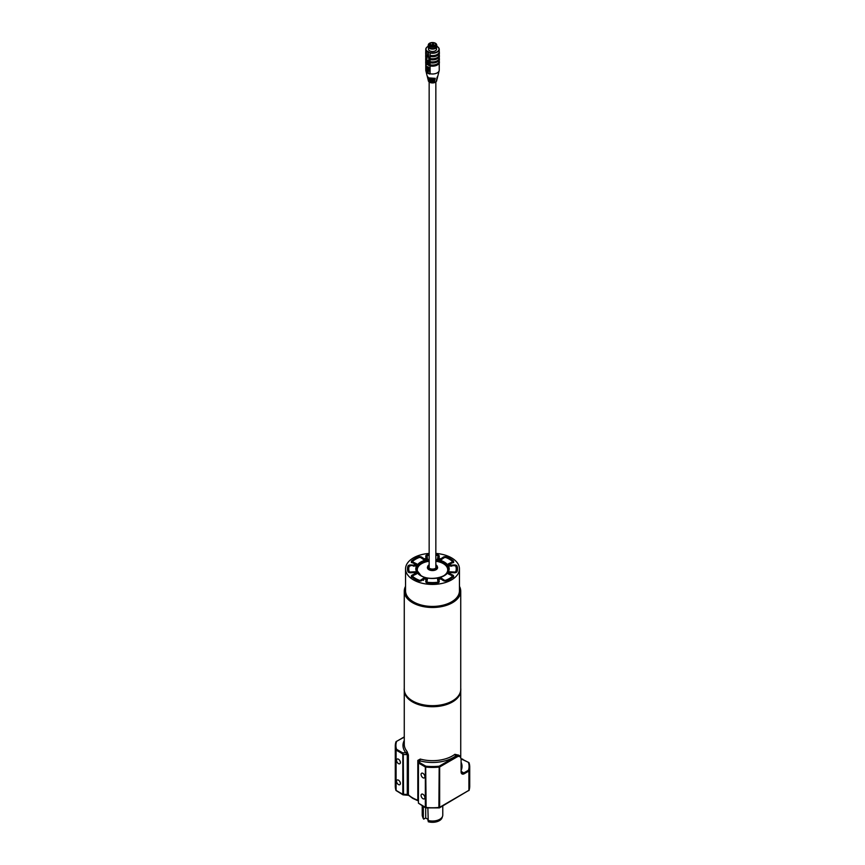 <?xml version="1.0" encoding="UTF-8"?>
<svg xmlns="http://www.w3.org/2000/svg" width="865" height="865" viewBox="0 0 865 865"><rect width="100%" height="100%" fill="white"/><g stroke="black" fill="none" stroke-linecap="round" stroke-linejoin="round"><path stroke-width="1.3" d="M429.159 554.552A25.02 14.445 0 0 0 427.84 554.67A2.563 1.481 0 0 0 425.753 556.13A2.563 1.481 0 0 0 425.764 556.26L426.088 558.39A19.246 11.115 0 0 0 424.207 558.844L421.817 557.201A2.563 1.481 0 0 0 418.411 556.93A25.02 14.445 0 0 0 411.816 560.736A2.563 1.481 0 0 0 411.372 561.569A2.563 1.481 0 0 0 412.129 562.618A2.563 1.481 0 0 0 412.291 562.704L415.124 564.077A19.246 11.115 0 0 0 414.346 565.169L410.659 564.975A2.563 1.481 0 0 0 407.912 566.175A25.02 14.445 0 0 0 407.48 568.867A25.02 14.445 0 0 0 407.912 571.56A2.563 1.481 0 0 0 408.615 572.327A2.563 1.481 0 0 0 410.659 572.76L414.346 572.576A19.246 11.115 0 0 0 415.124 573.657L412.291 575.03A2.563 1.481 0 0 0 411.372 576.166A2.563 1.481 0 0 0 411.816 576.998A25.02 14.445 0 0 0 414.8 579.085A25.02 14.445 0 0 0 418.411 580.804A2.563 1.481 0 0 0 421.817 580.534L424.207 578.901A19.246 11.115 0 0 0 426.088 579.345L425.764 581.475A2.563 1.481 0 0 0 425.753 581.604A2.563 1.481 0 0 0 426.499 582.653A2.563 1.481 0 0 0 427.84 583.064A25.02 14.445 0 0 0 437.16 583.064A2.563 1.481 0 0 0 439.247 581.604A2.563 1.481 0 0 0 439.236 581.475L438.912 579.345A19.246 11.115 0 0 0 440.793 578.901L443.183 580.534A2.563 1.481 0 0 0 443.334 580.631A2.563 1.481 0 0 0 446.589 580.804A25.02 14.445 0 0 0 453.184 576.998A2.563 1.481 0 0 0 453.628 576.166A2.563 1.481 0 0 0 452.709 575.03L449.876 573.657A19.246 11.115 0 0 0 450.654 572.576L454.341 572.76A2.563 1.481 0 0 0 457.088 571.56A25.02 14.445 0 0 0 457.52 568.867A25.02 14.445 0 0 0 457.088 566.175A2.563 1.481 0 0 0 454.341 564.975L450.654 565.169A19.246 11.115 0 0 0 449.876 564.077L452.709 562.704A2.563 1.481 0 0 0 453.628 561.569A2.563 1.481 0 0 0 453.184 560.736A25.02 14.445 0 0 0 446.589 556.93A2.563 1.481 0 0 0 443.183 557.201L440.793 558.844A19.246 11.115 0 0 0 438.912 558.39L439.236 556.26A2.563 1.481 0 0 0 439.247 556.13A2.563 1.481 0 0 0 437.16 554.67A25.02 14.445 0 0 0 435.841 554.552M460.796 689.632A28.296 16.338 180 0 1 460.796 689.892A28.296 16.338 180 0 1 443.334 704.986A28.296 16.338 180 0 1 412.486 701.45A28.296 16.338 180 0 1 404.204 689.892A28.296 16.338 180 0 1 404.204 689.632M460.731 688.27A28.296 16.338 180 0 1 460.796 689.373A28.296 16.338 180 0 1 443.334 704.467A28.296 16.338 180 0 1 412.486 700.92A28.296 16.338 180 0 1 404.204 689.373A28.296 16.338 180 0 1 404.269 688.27M405.555 586.827A27.853 16.078 0 0 0 412.81 602.245A27.853 16.078 0 0 0 446.34 604.83A27.853 16.078 0 0 0 459.445 586.827M459.445 586.329A28.231 16.305 180 0 1 460.731 591.184A28.231 16.305 180 0 1 443.302 606.246A28.231 16.305 180 0 1 412.54 602.71A28.231 16.305 180 0 1 404.269 591.184A28.231 16.305 180 0 1 405.555 586.329M460.731 591.184L460.731 689.373A28.231 16.305 180 0 1 443.302 704.434A28.231 16.305 180 0 1 412.54 700.899A28.231 16.305 180 0 1 404.269 689.373L404.269 591.184M429.159 553.427A26.945 15.559 0 0 0 405.555 568.867L405.555 590.871A26.945 15.559 0 0 0 413.448 601.878A26.945 15.559 0 0 0 442.815 605.251A26.945 15.559 0 0 0 459.445 590.871L459.445 568.867A26.945 15.559 0 0 0 451.552 557.871A26.945 15.559 0 0 0 435.841 553.427M405.555 568.867A26.945 15.559 0 0 0 413.448 579.874A26.945 15.559 0 0 0 442.815 583.248A26.945 15.559 0 0 0 459.445 568.867M415.124 574.23L415.124 573.657M415.124 564.856L415.124 564.077M439.744 559.374L438.912 558.39M449.876 564.856L449.876 564.077M440.296 579.031L441.096 577.971L444.134 580.069A1.287 0.746 0 0 0 444.21 580.123A1.287 0.746 0 0 0 445.843 580.21A23.744 13.71 0 0 0 452.103 576.598A1.287 0.746 0 0 0 451.952 575.658A1.287 0.746 0 0 0 451.865 575.614L448.254 573.863L449.865 574.263L449.876 573.657M429.224 71.125A2.444 1.406 -120 0 0 429.364 71.06A2.444 1.406 -120 0 0 429.873 69.946A2.444 1.406 -120 0 0 428.802 67.492A2.444 1.406 -120 0 0 426.921 66.832A2.444 1.406 -120 0 0 426.802 66.929M427.451 70.789A2.444 1.406 -120 0 0 429.094 71.222A2.444 1.406 -120 0 0 429.591 70.097A2.444 1.406 -120 0 0 428.532 67.643A2.444 1.406 -120 0 0 426.65 66.994A2.444 1.406 -120 0 0 426.153 68.108A2.444 1.406 -120 0 0 426.823 70.087L426.823 68.508A1.471 0.854 60 0 1 427.137 67.827A1.471 0.854 60 0 1 428.608 68.681A1.471 0.854 60 0 1 428.608 70.379A1.471 0.854 60 0 1 427.451 69.968L427.451 70.789M435.246 78.369L428.683 77.882L427.18 76.109A5.374 3.103 0 0 0 428.662 77.839A5.374 3.103 0 0 0 428.705 77.872A5.374 3.103 0 0 0 435.279 78.326L435.192 78.358A5.244 3.027 180 0 1 429.818 78.358M427.591 76.942A4.909 2.833 0 0 0 434.944 79.375L435.192 78.358M434.814 80.532L429.105 80.056L427.764 78.477A4.779 2.757 0 0 0 429.083 80.013A4.779 2.757 0 0 0 429.116 80.034A4.779 2.757 0 0 0 434.846 80.488L434.76 80.521A4.66 2.692 180 0 1 430.11 80.477M428.175 79.277A4.325 2.498 0 0 0 434.511 81.526L434.76 80.521M426.218 68.692L426.218 71.503A6.736 3.893 180 0 1 425.829 70.649A6.736 3.893 180 0 1 425.764 70.097L425.764 63.167M426.218 63.934L426.218 67.6M425.764 60.031L425.764 61.177A6.736 3.893 0 0 0 426.196 62.54M426.218 63.664L426.218 62.572L426.218 63.664M425.764 56.885L425.764 58.031A6.736 3.893 0 0 0 426.218 59.426L426.218 62.421M426.218 60.518L426.218 56.29A6.736 3.893 0 0 1 425.764 54.884L425.764 53.738M426.218 57.371L426.218 53.143A6.736 3.893 0 0 1 425.764 51.738L425.764 49.348A6.736 3.893 180 0 1 427.732 46.602L427.916 46.494A6.477 3.741 0 0 0 426.715 50.84L426.218 54.236M437.171 46.548A6.736 3.893 180 0 1 437.268 46.602L437.268 46.602A6.736 3.893 180 0 1 439.236 49.348A6.736 3.893 180 0 1 437.268 52.105A6.736 3.893 180 0 1 430.078 52.981L429.57 52.484A6.477 3.741 0 0 0 437.085 51.792A6.477 3.741 0 0 0 437.085 46.494A6.477 3.741 0 0 0 436.922 46.407A4.422 2.552 0 0 1 436.922 46.526A4.422 2.552 0 0 1 434.198 48.883A4.422 2.552 0 0 1 429.364 48.332A4.422 2.552 180 0 1 428.078 46.526A4.422 2.552 180 0 1 428.078 46.364A6.477 3.741 0 0 0 427.916 46.494L427.732 46.602M426.218 50.754A6.736 3.893 180 0 1 425.764 49.348M436.641 44.666A4.174 2.411 0 0 1 434.317 47.121A4.174 2.411 0 0 1 429.548 46.656A4.174 2.411 180 0 1 428.359 44.666A4.174 2.411 180 0 1 431.138 42.677A4.174 2.411 180 0 1 435.452 43.25A4.174 2.411 0 0 1 436.641 44.666L436.901 45.91A4.422 2.552 0 0 1 436.922 46.213L436.922 46.526M429.083 44.288L429.083 44.191A3.655 2.108 0 0 1 433.17 42.872A3.655 2.108 0 0 1 436.155 44.948A3.655 2.108 0 0 1 433.819 46.926L430.759 46.483A1.287 0.746 180 0 1 430.186 46.288A1.287 0.746 180 0 1 429.851 45.953L429.083 44.191M428.359 44.666L428.099 45.91A4.422 2.552 180 0 0 428.078 46.213A4.422 2.552 180 0 0 429.364 48.018A4.422 2.552 0 0 0 434.198 48.57A4.422 2.552 0 0 0 436.922 46.213M436.544 47.564L436.544 49.143A4.044 2.336 180 0 1 434.046 51.305A4.044 2.336 180 0 1 429.646 50.797A4.044 2.336 180 0 1 428.456 49.143L428.456 47.564M426.715 50.84L429.57 52.484M429.754 65.967L428.143 51.662L425.991 63.805L429.754 65.967L427.872 51.986M430.078 52.981L430.078 73.73L426.218 71.503M439.236 50.819L439.398 53.425L437.247 55.62L430.078 56.463M439.236 53.965L439.398 56.56L437.247 58.766L430.078 59.609M439.236 57.112L439.398 59.707L437.247 61.912L430.078 62.745M439.236 60.247L439.398 62.853L437.247 65.048L430.078 65.891M428.294 69.535L427.721 68.519M426.823 70.087L426.823 68.508M427.451 69.968L427.721 69.806A1.471 0.854 -120 0 0 428.737 70.281M427.278 67.773A1.471 0.854 -120 0 0 427.105 68.346M426.834 63.491L428.91 64.691L427.872 60.366L426.834 61.631L426.834 63.491L427.797 63.913M430.078 55.371A6.736 3.893 0 0 0 439.236 51.738L439.236 49.348M439.236 52.83A6.736 3.893 180 0 1 430.316 56.517M430.078 58.517A6.736 3.893 0 0 0 439.236 54.884L439.236 53.749M439.236 55.976A6.736 3.893 180 0 1 430.316 59.653M430.078 61.664A6.736 3.893 0 0 0 439.236 58.031L439.236 56.895M439.236 59.123A6.736 3.893 180 0 1 430.316 62.799M430.078 64.799A6.736 3.893 0 0 0 439.236 61.177L439.236 60.042M439.236 62.258A6.736 3.893 180 0 1 430.316 65.945M430.078 73.73A6.736 3.893 0 0 0 439.171 70.649A6.736 3.893 0 0 0 439.236 70.097L439.236 63.188M429.883 74.044A6.639 3.828 180 0 1 427.807 73.233A6.639 3.828 180 0 1 426.402 72.033M436.652 80.834C435.365 82.954 433.008 83.418 429.559 82.24L428.348 80.834A4.195 2.422 0 0 0 429.537 82.207A4.195 2.422 0 0 0 433.83 82.791A4.195 2.422 0 0 0 436.652 80.834L436.922 79.137A4.444 2.573 180 0 1 436.901 79.807A4.444 2.573 180 0 1 436.414 80.661L436.663 79.439A4.779 2.757 0 0 0 437.236 78.477L437.485 77.45A5.039 2.909 180 0 1 436.857 78.499L437.095 77.277A5.374 3.103 0 0 0 437.82 76.109L439.171 70.649M434.511 81.526L433.765 81.105A3.341 1.925 180 0 1 429.667 80.337M434.944 79.375L433.808 78.715M433.387 78.769A3.341 1.925 180 0 1 431.613 78.769M427.418 68.843L428.197 69.665L427.418 68.843M427.98 64.021L428.91 64.551M427.894 60.409L426.834 61.631M426.953 61.858L426.953 63.426M428.835 62.648L426.856 61.642L427.861 64.064L428.889 62.81L426.856 61.642M427.883 64.075L428.91 62.853M451.519 565.883L454.395 565.505L450.33 565.721M451.627 566.175L449.746 565.97A17.97 10.369 0 0 0 448.275 563.904L450.622 564.78M450.2 565.342L450.86 565.678M450.265 565.634L448.275 563.904L451.898 562.153A1.287 0.746 0 0 0 452.136 561.169A23.744 13.71 0 0 0 445.897 557.547A1.287 0.746 0 0 0 444.188 557.687L441.139 559.774L439.961 559.677L441.139 559.774A17.97 10.369 0 0 0 437.571 558.92L439.031 558.887M450.308 574.144L449.735 571.797L450.968 572.587M454.374 572.76L454.449 572.035L449.735 571.797A17.97 10.369 0 0 1 448.254 573.863L450.243 574.23M444.188 557.687A1.287 0.8 -124.5 0 0 443.464 557.676L441.377 559.104L437.571 558.92L437.993 556.195A1.287 0.746 0 0 0 437.625 555.611A1.287 0.746 0 0 0 436.955 555.406L435.841 555.06M438.977 580.956L437.528 578.826A17.97 10.369 0 0 0 441.096 577.971L441.323 579.258M425.904 579.312L427.429 578.815L427.007 581.54A1.287 0.746 0 0 0 427.375 582.123A1.287 0.746 0 0 0 428.045 582.329A23.744 13.71 0 0 0 436.89 582.34A1.287 0.746 0 0 0 437.928 581.55L437.528 578.826L439.042 579.323M426.023 558.876L427.472 558.909L425.31 559.363M429.159 555.298A23.744 13.71 0 0 0 428.11 555.395A1.287 0.746 0 0 0 427.072 556.195L427.472 558.909A17.97 10.369 0 0 0 423.904 559.763L425.083 559.655L423.612 559.45M423.558 580.372L423.861 577.961A17.97 10.369 0 0 0 427.429 578.815L425.969 580.945M414.735 574.198L416.725 573.83L413.102 575.582A1.287 0.746 0 0 0 412.864 576.566A23.744 13.71 0 0 0 415.687 578.544A23.744 13.71 0 0 0 419.103 580.188A1.287 0.746 0 0 0 420.812 580.047L423.861 577.961L424.65 579.02M414.4 564.748L416.746 563.883L414.757 565.602M414.692 565.688L410.615 565.461L414.822 565.31M423.904 559.763L420.866 557.666A1.287 0.746 0 0 0 420.79 557.622A1.287 0.746 0 0 0 419.157 557.525A23.744 13.71 0 0 0 412.897 561.136A1.287 0.746 0 0 0 413.048 562.077A1.287 0.746 0 0 0 413.135 562.12L416.746 563.883A17.97 10.369 0 0 0 415.265 565.937L413.394 566.143M414.162 565.645L413.492 565.851M413.978 572.587L415.254 571.765A17.97 10.369 0 0 0 416.725 573.83L412.54 575.474A1.287 0.67 64.2 0 1 413.102 575.582M410.551 565.699A1.287 0.746 0 0 0 409.177 566.294A23.744 13.71 0 0 0 409.167 571.397A1.287 0.746 0 0 0 409.523 571.787A1.287 0.746 0 0 0 410.54 572.003L415.254 571.765L414.67 574.111M422.974 773.353A2.692 1.557 -120 0 0 421.623 773.224A2.692 1.557 -120 0 0 421.212 775.375A2.692 1.557 -120 0 0 422.974 777.754A2.692 1.557 -120 0 0 424.315 777.884A2.692 1.557 -120 0 0 424.737 775.732A2.692 1.557 -120 0 0 422.974 773.353M422.974 794.308A2.692 1.557 -120 0 0 421.623 794.178A2.692 1.557 -120 0 0 421.212 796.341A2.692 1.557 -120 0 0 422.974 798.709A2.692 1.557 -120 0 0 424.315 798.849A2.692 1.557 -120 0 0 424.737 796.687A2.692 1.557 -120 0 0 422.974 794.308M398.473 780.165A2.692 1.557 -120 0 0 397.121 780.035A2.692 1.557 -120 0 0 396.711 782.187A2.692 1.557 -120 0 0 398.473 784.566A2.692 1.557 -120 0 0 399.814 784.696A2.692 1.557 -120 0 0 400.236 782.544A2.692 1.557 -120 0 0 398.473 780.165M398.473 759.211A2.692 1.557 -120 0 0 397.121 759.07A2.692 1.557 -120 0 0 396.711 761.232A2.692 1.557 -120 0 0 398.473 763.611A2.692 1.557 -120 0 0 399.814 763.741A2.692 1.557 -120 0 0 400.236 761.578A2.692 1.557 -120 0 0 398.473 759.211M427.872 820.398A10.272 5.925 0 0 0 442.577 816.236L442.069 817.749A9.753 5.633 180 0 1 428.262 821.75L427.872 808.159M442.577 816.236A10.272 5.925 0 0 0 442.772 815.111L442.772 805.953M417.817 760.4L420.271 759.07L419.72 760.789L418.433 761.027L418.433 800.849A1.287 0.746 180 0 0 417.817 800.222L417.817 760.4A1.287 0.746 180 0 1 418.433 761.027L418.433 803.163L426.121 807.759L425.353 807.315L425.353 766.974L419.266 763.46L419.72 762.671L418.433 763.352L418.433 803.163L425.58 807.878L439.42 807.878L469.089 790.221A37.217 21.484 0 0 0 469.717 786.296L469.717 766.909A37.217 21.484 180 0 1 469.089 770.845L469.089 790.221L467.857 791.021L468.906 790.415L468.906 771.039L464.256 773.721A4.487 2.595 -60 0 1 461.088 771.883L461.088 759.308A5.774 3.33 120 0 0 457.001 756.951L439.647 766.974L439.647 807.315L438.879 807.759L439.193 766.185L456.547 756.172L455.92 755.805A29.518 17.041 180 0 1 419.72 760.789L419.72 762.671L425.807 766.185A36.579 21.117 0 0 0 439.193 766.185L439.312 767.071A37.217 21.484 180 0 1 425.688 767.071L426.121 807.759M420.271 759.07A28.231 16.305 0 0 0 454.893 754.302L458.558 755.156M404.269 690.994L404.269 744.376A28.231 16.305 0 0 0 407.047 751.436L408.388 754.95L408.388 794.773A28.231 16.305 0 0 0 412.54 797.822A28.231 16.305 0 0 0 417.817 800.222A1.287 0.541 109.4 0 0 418.065 800.795L418.433 800.849M402.182 753.599L396.094 750.074L396.094 790.415L402.82 794.308L402.82 754.485L402.182 753.599L402.636 752.81L405.89 752.81A29.518 17.041 180 0 1 404.269 740.462M395.911 790.221L397.143 791.021L395.954 790.48L395.283 786.296A37.217 21.484 0 0 0 395.911 790.221L395.911 749.879L396.538 749.295L402.636 752.81L403.274 754.594L403.544 794.719L402.82 794.308L403.544 794.719M395.911 742.019L396.538 741.565A36.579 21.117 0 0 0 396.538 749.295L395.911 749.879A37.217 21.484 180 0 1 395.283 745.954A37.217 21.484 180 0 1 395.911 742.019M461.272 771.472L463.802 772.932L468.462 770.25L468.906 771.039L468.462 770.25A36.579 21.117 0 0 0 468.462 762.519L469.089 762.973A37.217 21.484 180 0 1 469.717 766.909L469.068 762.844A0.638 0.638 0 0 0 468.776 762.487L461.272 759.005M462.818 759.265L461.726 759.308L462.364 759.005M457.001 756.951L456.547 756.172A6.412 3.709 -60 0 1 459.758 755.848L458.245 754.972L455.92 755.805A1.287 0.833 -127 0 1 454.893 754.302M402.82 794.308L407.285 794.416L407.285 754.594L405.89 752.81A1.287 0.941 -39.8 0 0 407.047 751.436M395.954 790.48L403.036 794.859L408.594 795.313A1.287 0.897 133.5 0 1 408.388 794.773A1.287 0.746 180 0 0 407.285 794.416L407.285 794.957M425.353 807.315L425.688 807.413A37.217 21.484 0 0 0 439.312 807.413L438.879 807.759M422.228 805.953L422.228 815.111A10.272 5.925 0 0 0 422.423 816.236A10.272 5.925 0 0 0 423.331 817.782L423.72 819.133A9.753 5.633 180 0 1 422.931 817.749L422.423 816.236M423.331 806.58L423.331 817.782M425.699 807.932L425.699 817.987L427.872 819.252M425.699 817.987L423.72 819.133M412.291 575.614L412.291 575.03M407.912 567.094L407.912 566.175M411.816 561.45L411.816 560.736M418.411 557.493L418.411 556.93M421.817 557.817L421.817 557.201M443.183 557.871L443.183 557.201M446.589 557.493L446.589 556.93M453.184 561.439L453.184 560.736M457.088 567.094L457.088 566.175M452.709 575.668L452.709 575.03M434.608 81.71A4.444 2.573 180 0 1 429.354 81.267A4.444 2.573 180 0 1 428.099 79.807A4.444 2.573 180 0 1 428.078 79.148L428.348 80.834M435.041 79.548A5.039 2.909 180 0 1 428.943 79.093A5.039 2.909 180 0 1 427.515 77.45A5.039 2.909 180 0 1 427.483 76.79L427.764 78.477M437.517 76.79A5.039 2.909 180 0 1 437.485 77.45L437.528 76.78M436.922 78.142A4.909 2.833 0 0 0 437.409 76.942M436.501 80.272A4.325 2.498 0 0 0 436.825 79.277M430.413 82.597A4.066 2.346 0 0 0 434.587 82.597M430.824 46.342L430.684 46.461A0.638 0.638 0 0 1 431.916 46.602L431.732 46.342M430.186 44.926L431.278 45.185A0.638 0.638 0 0 0 430.965 44.634A0.638 0.638 0 0 0 430.002 45.185L430.002 46.148M431.094 44.926L431.278 45.964M432.478 44.364L433.57 44.623A0.638 0.638 0 0 0 433.257 44.072A0.638 0.638 0 0 0 432.295 44.623L432.295 46.721M433.387 44.364L433.57 46.342M434.252 45.38L435.344 45.65A0.638 0.638 0 0 0 435.019 45.088A0.638 0.638 0 0 0 434.057 45.65L434.057 46.418A0.638 0.638 0 0 0 433.095 46.84M435.149 45.38L435.344 46.277M429.159 560.304A16.035 9.256 0 0 0 416.476 569.797L421.006 575.636C430.002 581.529 448.859 577.074 448.524 569.797A16.035 9.256 0 0 0 443.853 562.823A16.035 9.256 0 0 0 435.841 560.304M435.841 559.428A16.684 9.634 180 0 1 444.307 562.066A16.684 9.634 180 0 1 444.275 575.69A16.684 9.634 180 0 1 420.693 575.668A16.684 9.634 180 0 1 416.53 566.088A16.684 9.634 180 0 1 429.159 559.428M443.561 575.874A15.235 8.791 0 0 0 443.291 563.623A15.235 8.791 0 0 0 435.841 561.244M410.54 572.003L410.615 572.76M418.617 580.88A1.287 0.595 -68.5 0 1 419.103 580.188M413.135 562.12A1.287 0.67 115.9 0 0 412.551 562.823M419.157 557.525A1.287 0.584 -111.4 0 0 418.692 557.384L412.075 561.201L411.394 562.596M427.883 583.064L428.045 582.329M446.329 580.902A1.287 0.584 -111.4 0 0 445.843 580.21M452.503 575.56A1.287 0.67 115.9 0 0 452.427 575.506A1.287 0.67 115.9 0 0 451.865 575.614M454.449 572.035A1.287 0.746 0 0 0 455.823 571.441A23.744 13.71 0 0 0 455.833 566.337A1.287 0.746 0 0 0 455.477 565.948A1.287 0.746 0 0 0 454.46 565.732M454.352 565.742L456.125 565.883L457.055 566.986A1.287 1.027 162 0 0 455.833 566.337M427.71 567.062A4.812 2.779 0 0 0 427.688 567.31A4.812 2.779 0 0 0 429.094 569.267A4.812 2.779 0 0 0 434.338 569.873A4.812 2.779 0 0 0 437.312 567.31A4.812 2.779 0 0 0 437.29 567.062M437.301 566.629A5.093 2.941 180 0 1 435.225 570.1A5.093 2.941 180 0 1 428.889 569.689A5.093 2.941 180 0 1 427.699 566.629M429.159 564.823A4.422 2.552 0 0 0 429.364 568.305A4.422 2.552 0 0 0 435.517 568.37A4.422 2.552 0 0 0 435.841 564.823M435.906 564.856A4.812 2.779 180 0 1 437.312 566.813A4.812 2.779 180 0 1 434.338 569.386A4.812 2.779 180 0 1 429.094 568.781A4.812 2.779 180 0 1 427.688 566.813A4.812 2.779 180 0 1 429.159 564.813M429.159 561.244A15.235 8.791 0 0 0 417.925 567.267A15.235 8.791 0 0 0 421.439 575.874M436.955 555.406A23.744 13.71 0 0 0 435.841 555.298M407.491 569.397A25.02 14.445 180 0 1 407.923 567.202A1.287 1.027 -161.7 0 1 407.966 566.943L407.48 569.916M457.52 569.916L457.055 566.986A1.287 1.027 162 0 1 457.098 567.245A25.02 14.445 180 0 1 457.509 569.397M456.828 571.981A1.287 1.027 -161.7 0 0 455.823 571.441M451.898 562.153A1.287 0.67 64.2 0 1 452.46 562.823M452.136 561.169A1.287 0.865 -49.6 0 1 452.968 561.234L446.362 557.406L443.464 557.676M452.882 577.247A1.287 0.865 -130.2 0 0 452.103 576.598M437.993 556.195A1.287 1.049 8.8 0 1 439.15 556.855M443.453 580.696A1.287 0.8 -55.4 0 1 444.134 580.069M428.11 555.395L425.785 557.179M427.072 556.195A1.287 1.049 171.5 0 0 425.861 556.952M439.096 582.113A1.287 1.049 171.5 0 0 437.928 581.55M437.041 583.075L436.89 582.34M420.866 557.666A1.287 0.8 -55.4 0 1 421.59 557.655L423.666 559.093L426.099 558.909M425.872 582.048A1.287 1.049 8.8 0 1 427.007 581.54M412.897 561.136A1.287 0.865 -130.2 0 0 412.075 561.201M421.514 580.718A1.287 0.8 -124.5 0 0 420.812 580.047M412.075 577.215A1.287 0.865 -49.6 0 1 412.864 576.566M409.177 566.294A1.287 1.027 -161.7 0 0 407.966 566.943L410.659 565.699M409.167 571.397A1.287 1.027 162 0 0 408.139 571.949M460.688 691.308A28.231 16.305 180 0 1 442.588 705.645A28.231 16.305 180 0 1 412.54 701.948A28.231 16.305 180 0 1 404.312 691.308M418.628 763.611L419.266 763.46M404.269 737.11L396.224 741.532A0.638 0.638 0 0 0 395.932 741.889L395.283 745.954L395.283 786.296M461.272 762.584A29.518 17.041 180 0 1 461.272 770.185M439.647 807.315L469.089 790.221M408.388 754.95A1.287 0.746 180 0 0 407.285 754.594L402.82 754.485M396.116 741.651L404.269 736.883M468.884 762.606L461.261 758.767M461.088 771.883L461.878 773.126A3.849 2.227 120 0 0 463.802 772.932L464.256 773.721M461.088 759.308L461.088 771.364M459.758 755.848L461.088 758.789M429.159 568.186L429.159 81.98M425.764 60.247L425.688 63.037M425.764 57.112L425.688 59.89M425.764 53.965L425.688 56.755M425.764 50.819L425.688 53.608M427.18 76.109L425.829 70.649M437.82 76.109L437.085 77.309M437.236 78.477L436.652 79.472M435.841 568.186L435.841 81.98M421.59 557.655L418.692 557.384M439.279 557.179L437.095 555.179M453.606 577.236L452.59 575.603L449.865 574.263M429.159 564.683L427.688 567.31M435.83 564.683L437.312 567.31M453.649 562.628L452.968 561.234M429.159 555.06L427.97 555.168M412.54 575.474L411.351 577.204M418.065 800.795L412.8 798.406L408.594 795.313M460.731 756.832L460.731 690.994M469.717 786.296L469.046 790.48"/></g></svg>
